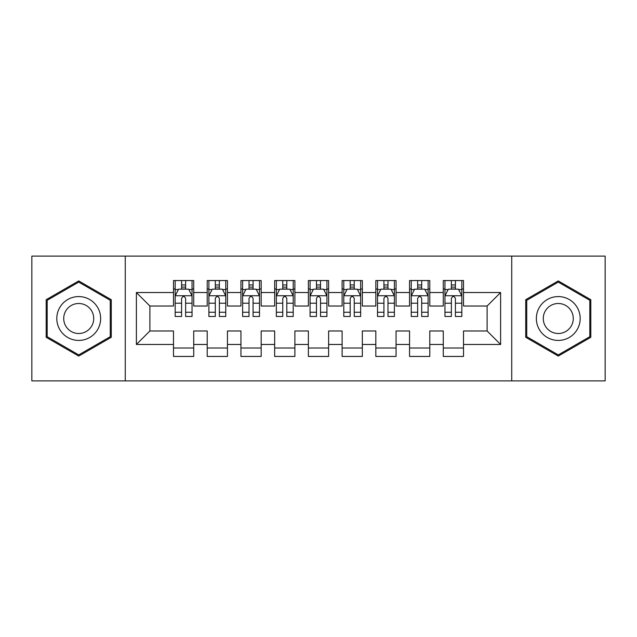 <?xml version="1.0" encoding="UTF-8"?>
<svg xmlns="http://www.w3.org/2000/svg" width="637" height="637" viewBox="0 0 637 637"><rect width="100%" height="100%" fill="white"/><g stroke="black" fill="none" stroke-linecap="round" stroke-linejoin="round"><path stroke-width="0.96" d="M511.734 380.886L605.15 380.886L605.15 256.114L511.734 256.114L511.734 380.886L125.266 380.886L125.266 256.114L31.85 256.114L31.85 380.886L125.266 380.886M511.734 256.114L125.266 256.114M136.39 344.466L136.39 292.534L173.487 292.534L173.487 306.023L149.886 306.023L149.886 330.977L136.39 344.466L173.487 344.466L173.487 356.441L193.72 356.441L193.72 344.466L207.216 344.466L207.216 356.441L227.449 356.441L227.449 344.466L240.937 344.466L240.937 356.441L261.17 356.441L261.17 344.466L274.658 344.466L274.658 356.441L294.891 356.441L294.891 344.466L308.38 344.466L308.38 356.441L328.62 356.441L328.62 344.466L342.109 344.466L342.109 356.441L362.342 356.441L362.342 344.466L375.83 344.466L375.83 356.441L396.063 356.441L396.063 344.466L409.551 344.466L409.551 356.441L429.784 356.441L429.784 344.466L443.28 344.466L443.28 356.441L463.513 356.441L463.513 330.977L487.114 330.977L487.114 306.023L463.513 306.023L463.513 292.534L500.61 292.534L500.61 344.466L463.513 344.466M463.513 292.534L463.513 280.559L443.28 280.559L443.28 292.534L429.784 292.534L429.784 280.559L409.551 280.559L409.551 292.534L396.063 292.534L396.063 280.559L375.83 280.559L375.83 292.534L362.342 292.534L362.342 280.559L342.109 280.559L342.109 292.534L328.62 292.534L328.62 280.559L308.38 280.559L308.38 292.534L294.891 292.534L294.891 280.559L274.658 280.559L274.658 292.534L261.17 292.534L261.17 280.559L240.937 280.559L240.937 292.534L227.449 292.534L227.449 280.559L207.216 280.559L207.216 292.534L193.72 292.534L193.72 280.559L173.487 280.559L173.487 292.534M429.784 344.466L429.784 330.977L443.28 330.977L443.28 344.466M500.61 292.534L487.114 306.023M396.063 344.466L396.063 330.977L409.551 330.977L409.551 344.466M443.28 292.534L443.28 306.023L429.784 306.023L429.784 292.534M362.342 344.466L362.342 330.977L375.83 330.977L375.83 344.466M409.551 292.534L409.551 306.023L396.063 306.023L396.063 292.534M328.62 344.466L328.62 330.977L342.109 330.977L342.109 344.466M375.83 292.534L375.83 306.023L362.342 306.023L362.342 292.534M294.891 344.466L294.891 330.977L308.38 330.977L308.38 344.466M342.109 292.534L342.109 306.023L328.62 306.023L328.62 292.534M261.17 344.466L261.17 330.977L274.658 330.977L274.658 344.466M308.38 292.534L308.38 306.023L294.891 306.023L294.891 292.534M227.449 344.466L227.449 330.977L240.937 330.977L240.937 344.466M274.658 292.534L274.658 306.023L261.17 306.023L261.17 292.534M193.72 344.466L193.72 330.977L207.216 330.977L207.216 344.466M240.937 292.534L240.937 306.023L227.449 306.023L227.449 292.534M149.886 330.977L173.487 330.977L173.487 344.466M207.216 292.534L207.216 306.023L193.72 306.023L193.72 292.534M443.28 288.991L444.96 288.991M461.825 288.991L463.513 288.991M409.551 288.991L411.239 288.991M428.104 288.991L429.784 288.991M375.83 288.991L377.518 288.991M394.375 288.991L396.063 288.991M342.109 288.991L343.789 288.991M360.653 288.991L362.342 288.991M308.38 288.991L310.068 288.991M326.932 288.991L328.62 288.991M274.658 288.991L276.347 288.991M293.211 288.991L294.891 288.991M240.937 288.991L242.625 288.991M259.482 288.991L261.17 288.991M207.216 288.991L208.896 288.991M225.761 288.991L227.449 288.991M173.487 288.991L175.175 288.991M192.04 288.991L193.72 288.991M173.487 348.009L193.72 348.009M207.216 348.009L227.449 348.009M240.937 348.009L261.17 348.009M274.658 348.009L294.891 348.009M308.38 348.009L328.62 348.009M342.109 348.009L362.342 348.009M375.83 348.009L396.063 348.009M409.551 348.009L429.784 348.009M443.28 348.009L463.513 348.009M136.39 292.534L149.886 306.023M487.114 330.977L500.61 344.466M111.268 299.709L78.725 280.925L46.182 299.709L46.182 337.292L78.725 356.075L111.268 337.292L111.268 299.709M525.732 299.709L525.732 337.292L558.275 356.075L590.817 337.292L590.817 299.709L558.275 280.925L525.732 299.709M185.63 284.946L181.585 284.946M192.04 312.249L185.63 312.249L185.63 316.478L192.04 316.478L192.04 295.902L188.663 289.158L178.551 289.158L175.175 295.902L175.175 316.478L181.585 316.478L181.585 312.249L175.175 312.249M175.175 295.902L175.175 280.559M192.04 295.902L192.04 280.559M181.585 289.158L181.585 280.559M185.63 280.559L185.63 289.158M185.63 312.249L185.63 298.435C184.284 295.839 182.93 295.839 181.585 298.435L181.585 312.249M185.63 288.991L181.585 288.991M219.351 284.946L215.306 284.946M225.761 312.249L219.351 312.249L219.351 316.478L225.761 316.478L225.761 295.902L222.385 289.158L212.272 289.158L208.896 295.902L208.896 316.478L215.306 316.478L215.306 312.249L208.896 312.249M208.896 295.902L208.896 280.559M225.761 295.902L225.761 280.559M215.306 289.158L215.306 280.559M219.351 280.559L219.351 289.158M219.351 312.249L219.351 298.435C218.005 295.839 216.66 295.839 215.306 298.435L215.306 312.249M219.351 288.991L215.306 288.991M253.08 284.946L249.027 284.946M259.482 312.249L253.08 312.249L253.08 316.478L259.482 316.478L259.482 295.902L256.114 289.158L245.993 289.158L242.625 295.902L242.625 316.478L249.027 316.478L249.027 312.249L242.625 312.249M242.625 295.902L242.625 280.559M259.482 295.902L259.482 280.559M249.027 289.158L249.027 280.559M253.08 280.559L253.08 289.158M253.08 312.249L253.08 298.435C251.726 295.839 250.381 295.839 249.027 298.435L249.027 312.249M253.08 288.991L249.027 288.991M97.708 307.544A21.921 21.921 0 0 0 67.769 299.517A21.921 21.921 0 0 0 59.743 329.456A21.921 21.921 0 0 0 89.69 337.483A21.921 21.921 0 0 0 97.708 307.544M91.72 310.999A15.009 15.009 0 0 0 71.225 305.505A15.009 15.009 0 0 0 65.73 326.001A15.009 15.009 0 0 0 86.226 331.495A15.009 15.009 0 0 0 91.72 310.999M78.725 354.913L47.194 336.702L47.194 300.298L78.725 282.087L110.257 300.298L110.257 336.702L78.725 354.913M577.257 307.544A21.921 21.921 0 0 0 547.31 299.517A21.921 21.921 0 0 0 539.292 329.456A21.921 21.921 0 0 0 569.231 337.483A21.921 21.921 0 0 0 577.257 307.544M571.27 310.999A15.009 15.009 0 0 0 550.774 305.505A15.009 15.009 0 0 0 545.28 326.001A15.009 15.009 0 0 0 565.775 331.495A15.009 15.009 0 0 0 571.27 310.999M558.275 354.913L526.743 336.702L526.743 300.298L558.275 282.087L589.806 300.298L589.806 336.702L558.275 354.913M286.801 284.946L282.756 284.946M293.211 312.249L286.801 312.249L286.801 316.478L293.211 316.478L293.211 295.902L289.835 289.158L279.715 289.158L276.347 295.902L276.347 316.478L282.756 316.478L282.756 312.249L276.347 312.249M276.347 295.902L276.347 280.559M293.211 295.902L293.211 280.559M282.756 289.158L282.756 280.559M286.801 280.559L286.801 289.158M286.801 312.249L286.801 298.435C285.456 295.839 284.102 295.839 282.756 298.435L282.756 312.249M286.801 288.991L282.756 288.991M320.522 284.946L316.478 284.946M326.932 312.249L320.522 312.249L320.522 316.478L326.932 316.478L326.932 295.902L323.556 289.158L313.444 289.158L310.068 295.902L310.068 316.478L316.478 316.478L316.478 312.249L310.068 312.249M310.068 295.902L310.068 280.559M326.932 295.902L326.932 280.559M316.478 289.158L316.478 280.559M320.522 280.559L320.522 289.158M320.522 312.249L320.522 298.435C319.177 295.839 317.831 295.839 316.478 298.435L316.478 312.249M320.522 288.991L316.478 288.991M354.244 284.946L350.199 284.946M360.653 312.249L354.244 312.249L354.244 316.478L360.653 316.478L360.653 295.902L357.285 289.158L347.165 289.158L343.789 295.902L343.789 316.478L350.199 316.478L350.199 312.249L343.789 312.249M343.789 295.902L343.789 280.559M360.653 295.902L360.653 280.559M350.199 289.158L350.199 280.559M354.244 280.559L354.244 289.158M354.244 312.249L354.244 298.435C352.898 295.839 351.552 295.839 350.199 298.435L350.199 312.249M354.244 288.991L350.199 288.991M387.973 284.946L383.92 284.946M394.375 312.249L387.973 312.249L387.973 316.478L394.375 316.478L394.375 295.902L391.007 289.158L380.886 289.158L377.518 295.902L377.518 316.478L383.92 316.478L383.92 312.249L377.518 312.249M377.518 295.902L377.518 280.559M394.375 295.902L394.375 280.559M383.92 289.158L383.92 280.559M387.973 280.559L387.973 289.158M387.973 312.249L387.973 298.435C386.627 295.839 385.274 295.839 383.92 298.435L383.92 312.249M387.973 288.991L383.92 288.991M421.694 284.946L417.649 284.946M428.104 312.249L421.694 312.249L421.694 316.478L428.104 316.478L428.104 295.902L424.728 289.158L414.615 289.158L411.239 295.902L411.239 316.478L417.649 316.478L417.649 312.249L411.239 312.249M411.239 295.902L411.239 280.559M428.104 295.902L428.104 280.559M417.649 289.158L417.649 280.559M421.694 280.559L421.694 289.158M421.694 312.249L421.694 298.435C420.348 295.839 418.995 295.839 417.649 298.435L417.649 312.249M421.694 288.991L417.649 288.991M455.415 284.946L451.37 284.946M461.825 312.249L455.415 312.249L455.415 316.478L461.825 316.478L461.825 295.902L458.449 289.158L448.337 289.158L444.96 295.902L444.96 316.478L451.37 316.478L451.37 312.249L444.96 312.249M444.96 295.902L444.96 280.559M461.825 295.902L461.825 280.559M451.37 289.158L451.37 280.559M455.415 280.559L455.415 289.158M455.415 312.249L455.415 298.435C454.07 295.839 452.724 295.839 451.37 298.435L451.37 312.249M455.415 288.991L451.37 288.991M191.952 295.735L175.263 295.735M175.175 289.564L178.344 289.564M188.87 289.564L192.04 289.564M181.585 303.212L175.175 303.212M192.04 303.212L185.63 303.212M185.63 287.088L181.585 287.088M225.673 295.735L208.984 295.735M208.896 289.564L212.065 289.564M222.592 289.564L225.761 289.564M215.306 303.212L208.896 303.212M225.761 303.212L219.351 303.212M219.351 287.088L215.306 287.088M259.402 295.735L242.705 295.735M242.625 289.564L245.794 289.564M256.313 289.564L259.482 289.564M249.027 303.212L242.625 303.212M259.482 303.212L253.08 303.212M253.08 287.088L249.027 287.088M293.124 295.735L276.426 295.735M276.347 289.564L279.516 289.564M290.034 289.564L293.211 289.564M282.756 303.212L276.347 303.212M293.211 303.212L286.801 303.212M286.801 287.088L282.756 287.088M326.845 295.735L310.155 295.735M310.068 289.564L313.237 289.564M323.763 289.564L326.932 289.564M316.478 303.212L310.068 303.212M326.932 303.212L320.522 303.212M320.522 287.088L316.478 287.088M360.574 295.735L343.876 295.735M343.789 289.564L346.966 289.564M357.484 289.564L360.653 289.564M350.199 303.212L343.789 303.212M360.653 303.212L354.244 303.212M354.244 287.088L350.199 287.088M394.295 295.735L377.598 295.735M377.518 289.564L380.687 289.564M391.206 289.564L394.375 289.564M383.92 303.212L377.518 303.212M394.375 303.212L387.973 303.212M387.973 287.088L383.92 287.088M428.016 295.735L411.327 295.735M411.239 289.564L414.408 289.564M424.935 289.564L428.104 289.564M417.649 303.212L411.239 303.212M428.104 303.212L421.694 303.212M421.694 287.088L417.649 287.088M461.737 295.735L445.048 295.735M444.96 289.564L448.129 289.564M458.656 289.564L461.825 289.564M451.37 303.212L444.96 303.212M461.825 303.212L455.415 303.212M455.415 287.088L451.37 287.088"/></g></svg>

